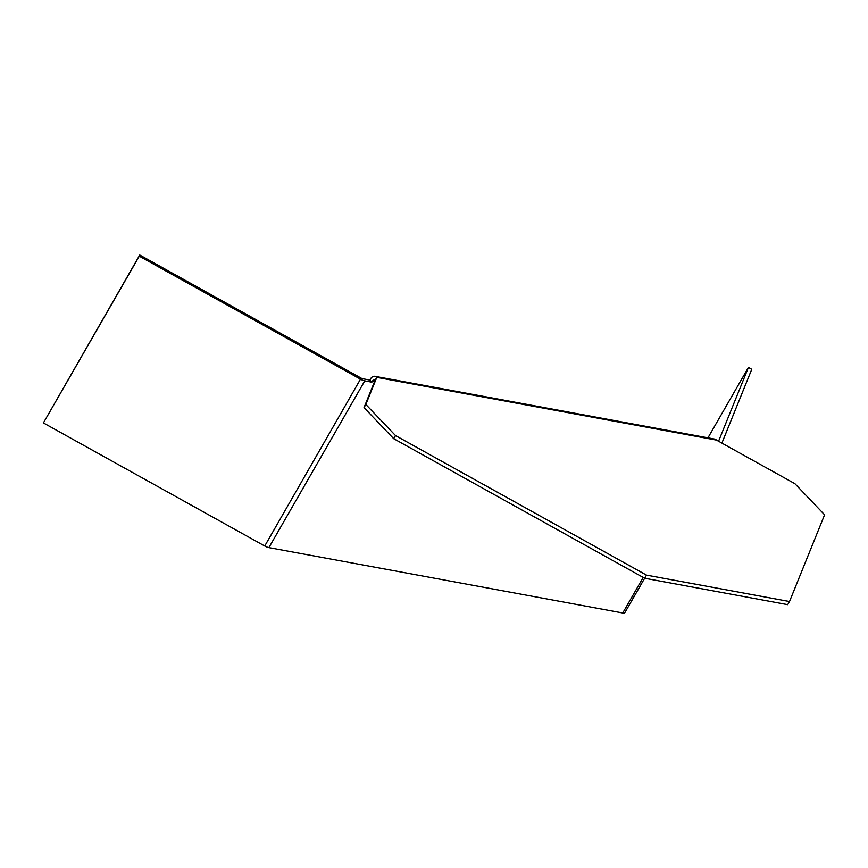 <?xml version="1.0" encoding="UTF-8"?>
<svg xmlns="http://www.w3.org/2000/svg" width="868" height="868" viewBox="0 0 868 868"><rect width="100%" height="100%" fill="white"/><g stroke="black" fill="none" stroke-linecap="round" stroke-linejoin="round"><path stroke-width="1.3" d="M624.884 612.602L644.653 578.229L624.927 612.515A6.347 2.051 -150.1 0 1 624.884 612.602A6.347 2.051 -150.1 0 1 622.757 612.971L268.885 547.621A6.347 2.051 -150.1 0 1 264.74 546.005L43.4 422.933L139.292 256.179L360.632 379.251A6.347 2.051 29.9 0 0 364.777 380.868L371.862 382.18L372.448 381.161A2.539 1.779 100.5 0 1 374.26 380.075A2.539 1.779 100.5 0 1 374.998 380.488L376.799 377.363A6.347 4.438 -79.5 0 0 374.954 376.332A6.347 4.438 -79.5 0 0 370.419 379.034L369.844 380.054L362.748 378.741A2.539 0.825 -150.1 0 1 361.099 378.101L264.74 546.005M707.952 437.83L748.433 367.435L751.764 369.291L721.894 443.103M139.292 256.179L139.759 255.029L361.099 378.101M43.4 422.933L139.759 255.029M371.862 382.18L369.844 380.054M374.954 376.332L714.646 439.067A6.347 4.438 100.5 0 1 716.491 440.098L794.914 483.704L824.6 514.811L789.511 601.535L646.486 575.115L395.515 435.573L365.829 404.466L376.799 377.363L716.491 440.098M789.511 601.535L787.721 604.66L644.685 578.251L393.714 438.698L364.028 407.591L374.998 380.488M364.028 407.591L365.829 404.466M644.685 578.251L646.486 575.115M393.714 438.698L395.515 435.573M748.433 367.435L718.563 441.259M643.199 577.415L622.757 612.971M268.885 547.621L364.777 380.868M372.448 381.161L374.564 381.551"/></g></svg>
